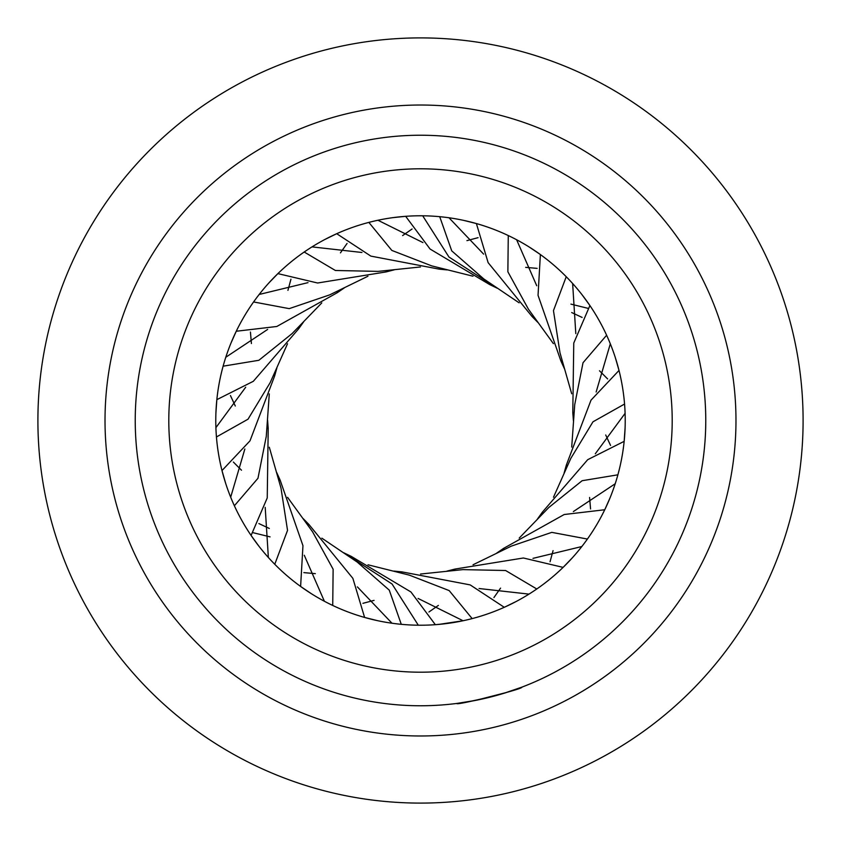 <?xml version="1.0" encoding="UTF-8"?>
<svg xmlns="http://www.w3.org/2000/svg" width="841" height="841" viewBox="0 0 841 841"><rect width="100%" height="100%" fill="white"/><g stroke="black" fill="none" stroke-linecap="round" stroke-linejoin="round"><path stroke-width="1.26" d="M438.876 624.4L463.065 620.753L418.072 598.435M564.248 472.568L566.35 465.041L591.013 400.148L619.008 370.439L615.423 357.94M573.383 420.29L572.795 412.51L573.762 343.065L589.909 305.567L582.098 294.813M564.111 368.043L560.894 360.957L538.04 295.317L540.385 254.55L529.578 247.265M537.483 322.05L532.038 316.489L488.127 262.644L476.395 223.559L463.507 220.342M496.695 287.948L489.704 284.594L430.066 249.031L405.667 216.316L392.768 217.661M446.834 269.887L439.118 269.131L370.839 256.106L336.726 233.703L325.015 239.412M393.662 269.982L386.114 271.916L317.614 283.007L277.898 273.619L268.668 283.175M343.811 288.232L337.367 292.647L276.794 326.487L236.258 331.249L230.855 343.38M303.212 322.429L298.66 328.789L253.309 381.309L216.841 399.654L215.916 412.889M276.752 368.432L274.65 375.959L249.987 440.852L221.992 470.561L225.661 483.333M267.617 420.71L268.205 428.49L267.238 497.935L251.091 535.433L258.902 546.187M276.889 472.957L280.106 480.043L302.96 545.683L300.615 586.45L311.622 593.872M303.517 518.95L308.962 524.511L352.873 578.356L364.605 617.441L377.493 620.658M344.305 553.052L351.296 556.406L410.934 591.969L435.333 624.684L445.225 623.728M394.166 571.113L401.882 571.869L470.161 584.894L504.274 607.297L515.985 601.588M447.338 571.018L454.886 569.084L523.386 557.993L563.102 567.381L572.332 557.825M497.189 552.768L503.633 548.353L564.206 514.513L604.742 509.751L610.051 497.851M537.788 518.571L542.34 512.211L587.691 459.691L624.159 441.346L625.084 428.111M143.779 489.798A285.267 285.267 0 0 1 351.202 143.779A285.267 285.267 0 0 1 697.221 351.202A285.267 285.267 0 0 1 489.798 697.221A285.267 285.267 0 0 1 143.779 489.798M176.337 481.641A251.711 251.711 0 0 0 595.533 601.389A251.711 251.711 0 0 0 489.63 178.471A251.711 251.711 0 0 0 176.337 481.641M518.718 688.327L503.801 693.331L521.872 687.15C524.406 688.737 455.307 706.041 456.758 703.454C459.459 703.612 471.685 701.226 493.446 696.285C476.921 700.269 465.315 702.582 458.629 703.213M520.106 687.812L507.018 692.332L475.607 700.395L456.758 703.454M49.367 513.441A382.592 382.592 0 0 1 525.583 52.615A382.592 382.592 0 0 1 686.55 695.444A382.592 382.592 0 0 1 49.367 513.441M114.471 497.136A315.47 315.47 0 0 1 507.144 117.162A315.47 315.47 0 0 1 639.875 647.213A315.47 315.47 0 0 1 114.471 497.136M221.908 470.224A204.72 204.72 0 0 1 476.731 223.653A204.72 204.72 0 0 1 562.86 567.622A204.72 204.72 0 0 1 221.908 470.224M582.13 317.435L571.691 312.547M483.628 254.119L448.999 217.766M607.633 378.944L599.496 370.776M536.726 285.74L516.616 239.738M610.555 445.446L605.709 434.986M575.801 333.625L572.637 283.512M590.561 508.952L589.583 497.452M596.153 391.98L610.314 343.811M550.056 561.777L553.063 550.645M595.302 453.783L625.094 413.351M493.919 597.573L500.553 588.132M573.362 511.57L615.202 483.754M428.921 611.996L438.382 605.404M532.994 558.361L581.825 546.534M362.923 603.333L374.056 600.369M479.055 588.521L528.989 594.114M303.864 572.626L315.343 573.646M258.87 523.565L269.309 528.453M357.372 586.881L392.001 623.234M233.367 462.056L241.504 470.224M304.274 555.26L324.384 601.262M230.445 395.554L235.291 406.014M265.199 507.375L268.363 557.488M250.439 332.048L251.417 343.548M244.847 449.02L230.686 497.189M290.944 279.223L287.937 290.355M245.698 387.217L215.906 427.649M347.081 243.427L340.447 252.868M267.638 329.43L225.798 357.246M412.079 229.004L402.618 235.596M308.006 282.639L259.175 294.466M478.077 237.667L466.944 240.631M361.945 252.479L312.011 246.886M537.136 268.374L525.657 267.354M422.928 242.565L377.935 220.247M519.212 538.093L548.858 507.449L582.13 480.716L617.883 474.818M473.041 564.763L511.381 546.103L551.78 532.364L587.407 539.049M420.521 574.035L462.939 569.62L505.609 570.513L536.789 588.984M368.022 564.795L409.378 575.149L449.168 590.582L472.148 618.598M519.139 302.834L483.848 278.981L451.733 250.86L439.717 216.684M553.42 343.654L528.421 309.183L507.869 271.78L508.269 235.543M571.691 393.756L559.99 352.81L553.462 310.634L566.235 276.721M571.712 447.086L574.729 404.595L583.023 362.734L606.624 335.233M553.494 497.22L570.86 458.303L592.979 421.804L624.558 404.037M321.861 538.166L357.152 562.019L389.267 590.14L401.283 624.316M287.58 497.346L312.579 531.817L333.131 569.22L332.731 605.457M269.309 447.244L281.01 488.19L287.538 530.366L274.765 564.279M269.288 393.914L266.271 436.405L257.977 478.266L234.376 505.767M287.506 343.78L270.14 382.697L248.021 419.196L216.442 436.963M321.788 302.907L292.142 333.551L258.87 360.284L223.117 366.182M367.959 276.237L329.619 294.897L289.22 308.636L253.593 301.951M420.479 266.965L378.061 271.38L335.391 270.487L304.211 252.016M472.978 276.205L431.622 265.851L391.832 250.418L368.852 222.402M570.934 304.127L587.838 308.29M253.162 532.71L270.066 536.873M343.906 552.831L392.053 583.99L418.303 625.21M422.697 215.79L448.947 257.01L497.094 288.169M344.232 553.01L351.118 556.753M532.321 316.227L537.693 322.292M561.252 360.81L564.227 368.369M573.173 412.489L573.383 420.658M566.718 465.157L564.122 472.926M542.645 512.453L537.546 518.855M503.843 548.679L496.873 552.947M454.97 569.462L446.991 571.081M401.83 572.248L393.851 571.06M496.768 287.99L489.882 284.247M308.679 524.773L303.307 518.708M279.748 480.19L276.773 472.631M267.827 428.511L267.617 420.342M274.282 375.843L276.878 368.074M298.355 328.547L303.454 322.145M337.157 292.321L344.127 288.053M386.03 271.538L394.009 269.919M439.17 268.752L447.149 269.94"/></g></svg>
